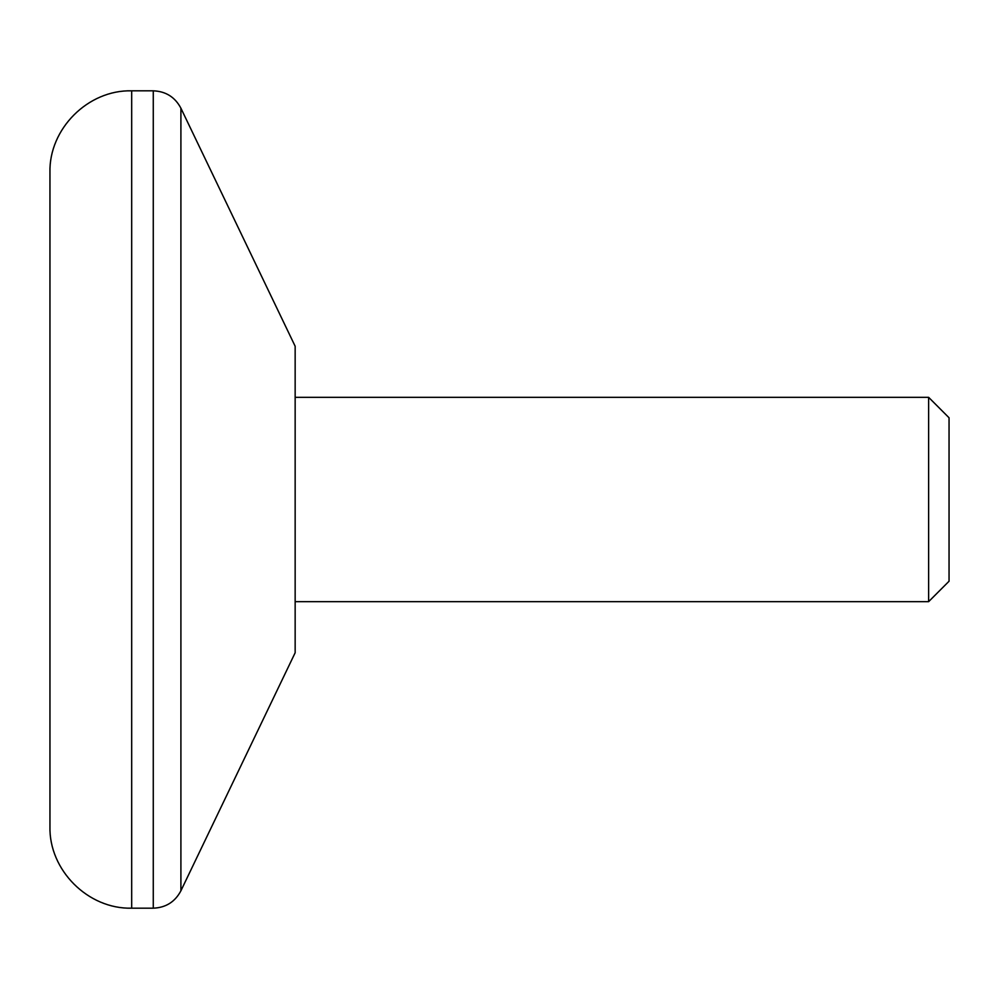 <?xml version="1.0" encoding="UTF-8"?>
<svg xmlns="http://www.w3.org/2000/svg" width="999" height="999" viewBox="0 0 999 999"><rect width="100%" height="100%" fill="white"/><g stroke="black" fill="none" stroke-linecap="round" stroke-linejoin="round"><path stroke-width="0.75" stroke-dasharray="5 3.75" d="M49.95 826.448L49.95 172.552M928.62 397.327L928.62 601.673M295.155 499.5L295.155 601.673L295.155 499.5M295.155 652.759L295.155 346.241M949.05 417.769L949.05 581.231M153.272 90.822L153.272 908.178M180.906 890.796L180.906 108.204M131.681 908.178L131.681 90.822"/><path stroke-width="1.5" d="M49.95 499.5L49.95 826.448C48.826 870.129 88.012 909.302 131.681 908.178L131.681 90.822C88.012 89.698 48.826 128.871 49.95 172.552L49.95 499.5M928.62 397.327L949.05 417.769L949.05 581.231L928.62 601.673L928.62 397.327L295.155 397.327M180.906 108.204L295.155 346.241L295.155 652.759L180.906 890.796L180.906 108.204C175.025 97.115 165.809 91.321 153.272 90.822L131.681 90.822M180.906 890.796C175.025 901.885 165.809 907.679 153.272 908.178L153.272 90.822M928.62 601.673L295.155 601.673M153.272 908.178L131.681 908.178"/></g></svg>
